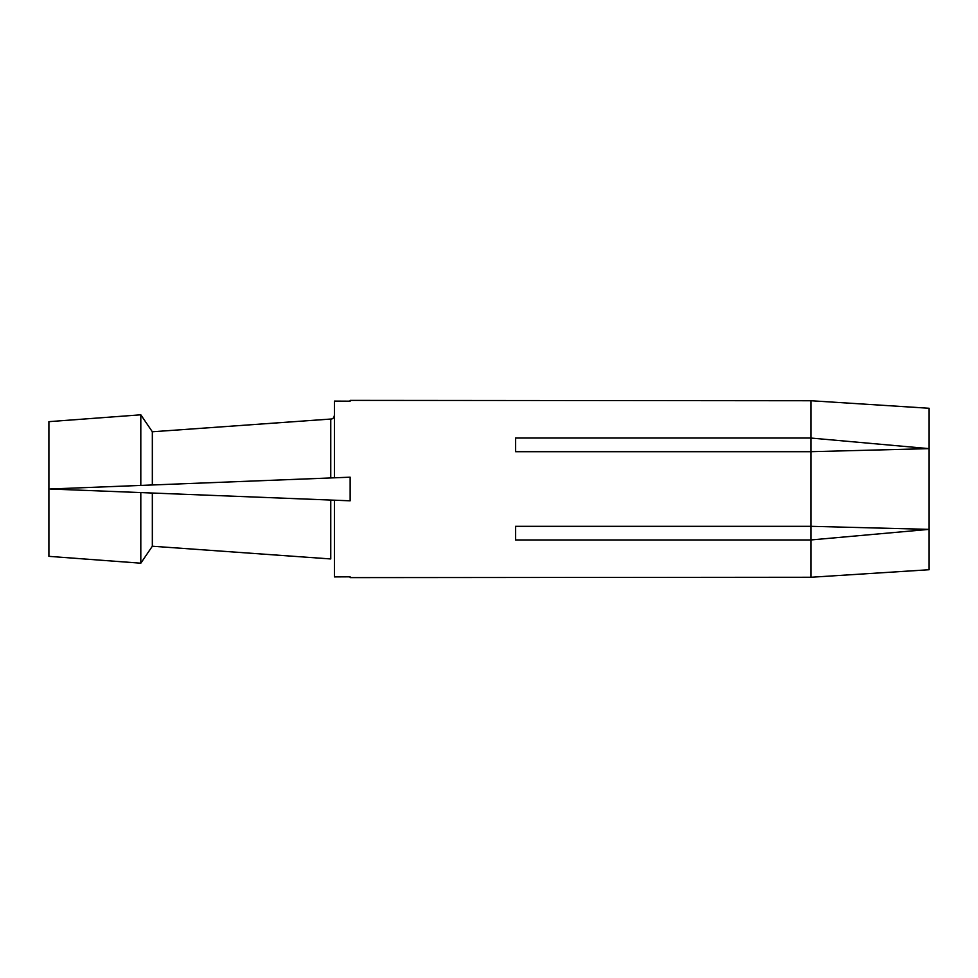 <?xml version="1.0" encoding="UTF-8"?>
<svg xmlns="http://www.w3.org/2000/svg" width="978" height="978" viewBox="0 0 978 978"><rect width="100%" height="100%" fill="white"/><g stroke="black" fill="none" stroke-linecap="round" stroke-linejoin="round"><path stroke-width="1.47" d="M929.1 408.266L929.1 448.633L810.945 451.689L515.565 451.689L515.565 438.046L810.945 438.046L810.945 400.736L929.1 408.266L810.945 400.736L350.148 400.381L350.148 401.176L334.403 401.09L334.403 477.802L350.148 477.191L350.148 500.809L334.403 500.198L334.403 576.91L350.148 576.824L350.148 577.619L810.945 577.264L929.1 569.734L810.945 577.264L810.945 539.954L515.565 539.954L515.565 526.311L810.945 526.311L810.945 539.954L929.1 529.367L929.1 569.734M350.148 576.824L334.403 576.91M810.945 451.689L810.945 526.311L929.1 529.367L929.1 448.633L810.945 438.046L810.945 451.689M350.148 500.809L330.76 500.051L350.148 500.809L350.148 477.191L330.76 477.949L350.148 477.191M334.403 401.09L350.148 401.176M334.403 500.198L50.086 489L140.808 485.43L50.086 489L66.48 489.648M334.403 415.1C334.085 417.765 332.875 419.085 330.76 419.049L152.336 431.775L152.336 484.978L140.808 485.43L140.808 414.806L152.336 431.775L140.808 414.806L48.9 421.652L48.9 556.348L140.808 563.194L152.336 546.225L140.808 563.194L140.808 492.57L50.086 489M97.189 487.142L334.403 477.802M72.299 488.12L82.189 487.741M97.189 490.858L330.76 500.051L330.76 558.951L152.336 546.225L152.336 493.022M152.336 484.978L330.76 477.949L330.76 419.049"/></g></svg>
